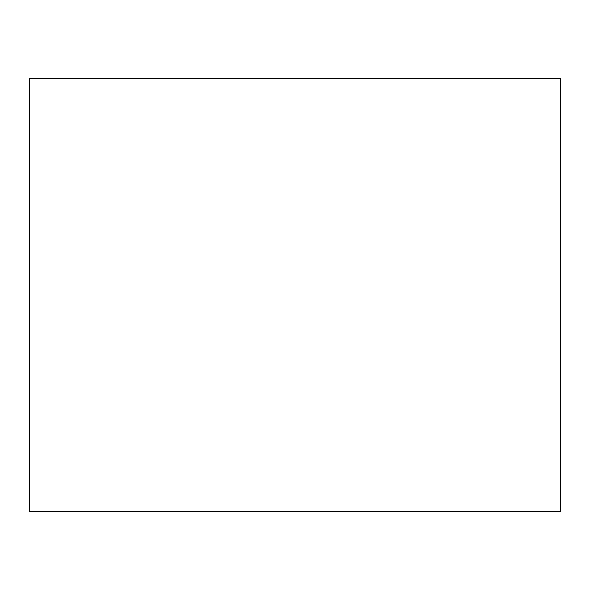 <?xml version="1.0" encoding="UTF-8"?>
<svg xmlns="http://www.w3.org/2000/svg" width="590" height="590" viewBox="0 0 590 590"><rect width="100%" height="100%" fill="white"/><g stroke="black" fill="none" stroke-linecap="round" stroke-linejoin="round"><path stroke-width="0.89" d="M29.5 511.338L560.5 511.338L560.5 78.662L29.5 78.662L29.5 511.338"/></g></svg>
